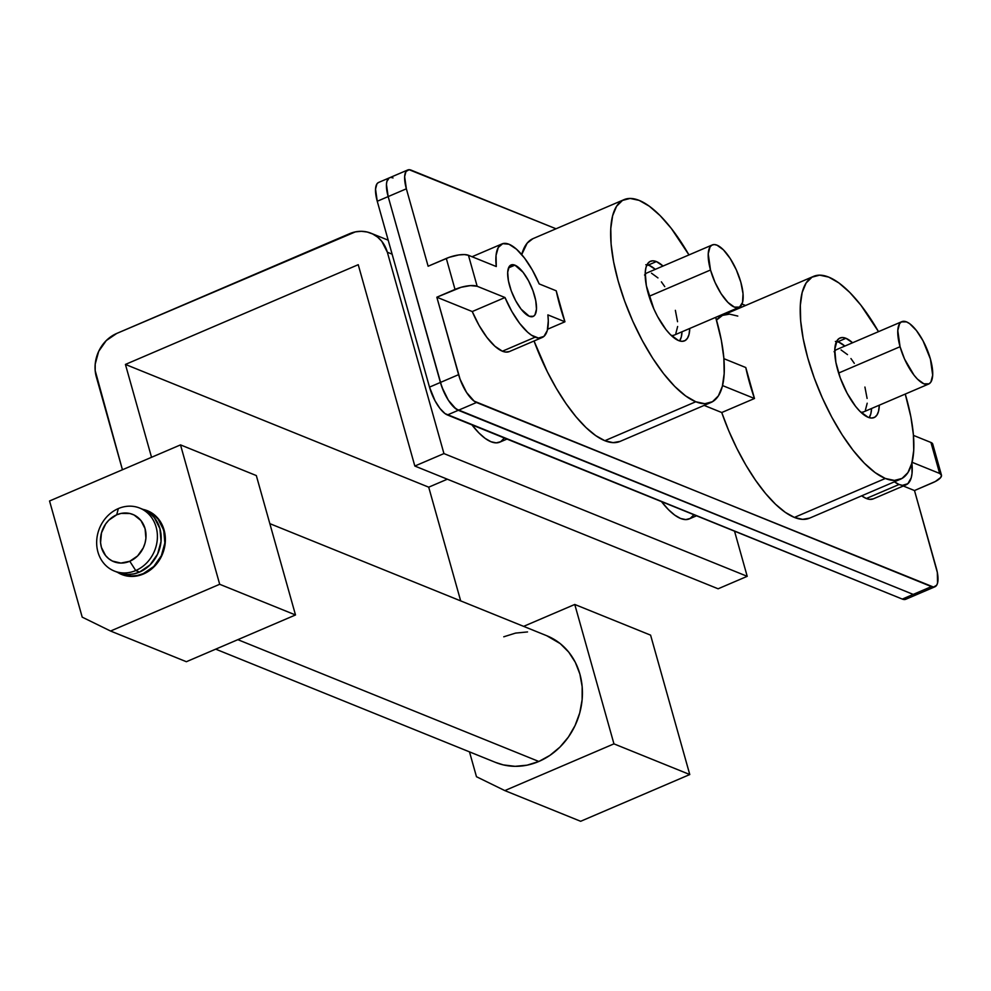 <?xml version="1.0" encoding="UTF-8"?>
<svg xmlns="http://www.w3.org/2000/svg" width="991" height="991" viewBox="0 0 991 991"><rect width="100%" height="100%" fill="white"/><g stroke="black" fill="none" stroke-linecap="round" stroke-linejoin="round"><path stroke-width="1.49" d="M114.299 571.039L118.09 572.563A33.954 29.755 -68 0 0 139.533 572.08L135.742 570.543A33.954 29.755 112 0 1 114.299 571.039A33.954 29.755 112 0 1 96.734 540.256A33.954 29.755 112 0 1 118.325 508.581L116.715 514.8A25.469 22.31 112 0 1 145.07 528.674A25.469 22.31 112 0 1 129.771 561.265L135.742 570.543A33.954 29.755 -68 0 0 156.132 527.101A33.954 29.755 -68 0 0 118.325 508.581A33.954 29.755 112 0 1 139.768 508.086A33.954 29.755 112 0 1 157.334 538.869A33.954 29.755 112 0 1 135.742 570.543L139.533 572.08A33.954 29.755 -68 0 0 161.124 540.405A33.954 29.755 -68 0 0 143.571 509.622L139.768 508.086M143.323 573.603L143.323 573.603A33.954 29.755 112 0 1 121.881 574.099A33.954 29.755 112 0 1 120.022 573.256L125.696 575.313L131.53 576.019L137.476 575.449L143.323 573.603L153.803 566.48L161.36 555.716L164.84 542.969L163.726 530.16L158.176 519.259L153.977 515.06L145.429 510.464A33.954 29.755 112 0 1 147.362 511.158A33.954 29.755 112 0 1 164.915 541.928A33.954 29.755 112 0 1 143.323 573.603M116.715 514.8L108.861 520.139L105.69 523.905L101.466 532.898L100.562 542.672L101.416 547.379L105.579 555.555L108.725 558.713L112.429 561.067L120.927 563.074L129.771 561.265L137.638 555.914L143.299 547.85L145.02 543.167L145.912 538.286L145.07 528.674L140.908 520.498L134.058 514.986L129.945 513.511L121.1 513.412L116.715 514.8L118.325 508.581A33.954 29.755 -68 0 0 97.936 552.024A33.954 29.755 -68 0 0 135.742 570.543L129.771 561.265A25.469 22.31 112 0 1 101.416 547.379A25.469 22.31 112 0 1 116.715 514.8M143.447 509.572L150.186 513.524L154.385 517.723L159.935 528.637L161.05 541.433L157.557 554.18L150.013 564.944L139.533 572.08L133.686 573.913L127.74 574.483L117.979 572.525M215.704 649.155L495.673 762.463A68.329 59.869 -68 0 0 538.831 761.472L237.852 639.666L538.831 761.472A68.329 59.869 -68 0 0 582.287 697.726A68.329 59.869 -68 0 0 546.933 635.801L269.837 523.644M747.214 576.328L734.529 531.164L747.214 576.328L443.943 453.581L747.214 576.328L718.116 588.79L414.833 466.043L358.234 264.696L414.833 466.043L718.116 588.79L747.214 576.328M392.126 254.167L387.345 252.234L443.943 453.581L414.833 466.043L443.943 453.581L387.345 252.234L392.126 254.167M349.538 233.715A33.954 29.755 112 0 1 370.981 233.219A33.954 29.755 112 0 1 387.345 252.234L381.795 241.321L377.596 237.122L372.666 233.975L367.165 232.018L361.331 231.299L355.373 231.882L116.727 333.447L349.538 233.715M96.325 376.89A33.954 29.755 112 0 1 116.727 333.447L106.248 340.582L98.691 351.334L95.21 364.093L95.186 370.609L122.438 469.759L96.325 376.89M151.536 457.297L125.423 364.428L428.707 487.176L460.679 600.88L428.707 487.176L125.423 364.428L358.234 264.696L125.423 364.428L151.536 457.297M447.337 479.198L428.707 487.176L447.337 479.198M495.45 762.376L503.341 764.903L515.085 766.328L527.063 765.176L538.831 761.472L549.918 755.377L559.903 747.127L568.413 737.031L575.102 725.474L579.735 712.913L582.113 699.807L582.163 686.689L579.871 674.041L575.325 662.36L568.71 652.103L560.262 643.642L546.698 635.702M527.522 631.936L515.543 633.1L503.775 636.792M378.24 182.641L376.877 183.992L375.539 189.132L377.249 201.26L429.499 387.122L440.413 382.452L388.162 196.59L377.249 201.26L429.499 387.122L435.037 400.81L439.979 408.49L445.058 413.619L902.318 599.084L913.231 594.402L458.313 410.286L447.399 414.956L902.318 599.084L906.183 599.072L907.545 597.722M932.704 445.219L932.742 444.117L930.945 442.469L939.654 473.45L912.092 462.289L939.654 473.45L941.45 475.098L940.756 477.439L935.38 481.477L914.495 490.545L903.309 486.011L914.495 490.545L937.325 572.426L937.548 583.067L936.644 585.26L933.522 587.068L476.498 402.495L458.313 410.286L453.469 406.756L448.353 400.228L441.899 387.072L388.162 196.59L440.413 382.452L429.499 387.122A25.469 9.192 66.8 0 0 447.399 414.956L458.313 410.286A25.469 9.192 -113.2 0 1 440.413 382.452L458.598 374.66L436.833 297.213L455.018 289.422L446.309 258.44L428.124 266.232L406.36 188.798L388.162 196.59A25.469 9.192 -113.2 0 1 389.513 177.785L378.599 182.455A25.469 9.192 66.8 0 0 377.249 201.26L388.162 196.59L386.453 184.45L386.874 181.502L389.153 177.959L386.874 181.502L386.453 184.45L388.162 196.59L440.413 382.452L443.77 391.693L448.353 400.228L455.971 408.936L913.231 594.402L915.325 594.86L918.459 593.052L917.096 594.402L913.231 594.402L902.318 599.084A25.469 9.192 66.8 0 0 905.824 599.258L916.737 594.575A25.469 9.192 -113.2 0 1 913.231 594.402L931.429 586.61L474.156 401.144L466.55 392.436L460.097 379.28L436.833 297.213L472.249 311.546L479.074 325.432L486.878 337.361L494.893 346.231L502.4 351.21A50.925 18.395 66.8 0 0 509.399 351.557L542.139 337.522A50.925 18.395 -113.2 0 1 535.14 337.175L502.4 351.21L505.732 352.065L509.436 351.532M542.139 337.522A50.925 18.395 -113.2 0 0 547.874 314.878L548.296 320.836L547.292 330.499L543.91 336.42L538.472 338.042L531.498 335.218L527.633 332.208L519.606 323.339L511.814 311.409L504.989 297.523L472.249 311.546A50.925 18.395 66.8 0 0 502.4 351.21L535.14 337.175A50.925 18.395 -113.2 0 1 504.989 297.523L477.154 286.263A16.971 5.413 -15.7 0 0 455.018 289.422L446.309 258.44A16.971 5.413 164.3 0 1 468.446 255.282L477.154 286.263L504.989 297.523L472.249 311.546L436.833 297.213L461.162 287.266L470.49 285.606L477.154 286.263L468.446 255.282L496.28 266.542A50.925 18.395 -113.2 0 1 502.028 243.91A50.925 18.395 -113.2 0 1 539.178 283.909L556.224 290.809A110.335 39.851 66.8 0 0 564.932 321.79L556.224 290.809L539.178 283.909L532.34 270.023L524.549 258.094L516.522 249.224L509.015 244.244L502.747 243.65L498.287 247.465L496.057 255.344L496.28 266.542L468.446 255.282L464.432 254.576L458.821 254.935L449.295 257.288L428.124 266.232L406.36 188.798A25.469 9.192 -113.2 0 1 407.697 169.994L389.513 177.785A25.469 9.192 -113.2 0 1 393.006 177.959M836.528 341.523A42.44 15.323 -113.2 0 1 844.84 346.082L838.869 342.18L835.376 341.437M838.609 373.05L900.063 346.714A33.954 12.264 -113.2 0 1 901.86 321.654A33.954 12.264 -113.2 0 1 930.4 358.99L932.68 375.168L930.896 382.018L929.075 383.827L923.934 383.839L917.468 379.132L914.049 375.205L904.548 359.039L900.063 346.714L897.784 330.548L899.568 323.685L901.389 321.889L906.517 321.877L909.651 323.673L916.415 330.511L923.005 340.755L930.4 358.99A33.954 12.264 -113.2 0 1 928.604 384.062A33.954 12.264 -113.2 0 1 900.063 346.714L838.609 373.05M901.86 321.654L836.379 349.699A33.954 12.264 66.8 0 0 834.732 350.888M863.595 411.872L861.117 412.479A33.954 12.264 66.8 0 0 863.124 412.107L928.604 384.062M871.572 408.49L870.854 413.705L869.144 417.645A42.44 15.323 -113.2 0 0 871.572 408.49M865.416 410.076L867.199 403.213M867.1 398.432L864.92 387.047M854.316 363.338L850.935 358.556M847.516 354.629L841.049 349.934M835.909 349.934L834.088 351.743M693.601 515.06L690.194 518.442L685.797 519.594L680.557 518.466L674.698 515.097L668.43 509.634L661.493 501.607A63.659 22.991 66.8 0 0 689.302 518.9L696.537 515.791M504.047 438.344L500.641 441.726L496.243 442.878L491.003 441.738L485.144 438.381L478.888 432.918L471.939 424.891A63.659 22.991 66.8 0 0 499.749 442.172L506.983 439.075M682.019 331.774A42.44 15.323 -113.2 0 1 679.591 340.929L681.3 336.99L682.019 331.774M674.053 335.156L671.564 335.763A33.954 12.264 66.8 0 0 673.57 335.392L739.051 307.346A33.954 12.264 -113.2 0 1 710.51 269.998L649.055 296.334L710.51 269.998L708.231 253.832L710.014 246.97L711.835 245.173L714.177 244.554L716.976 245.161L723.442 249.868L730.243 258.577L736.363 269.961L740.847 282.274A33.954 12.264 -113.2 0 1 739.051 307.346M740.847 282.274L743.027 293.658L742.556 302.379L739.521 307.111L734.381 307.111L727.914 302.404L721.114 293.708L715.007 282.324L710.51 269.998A33.954 12.264 -113.2 0 1 712.306 244.926A33.954 12.264 -113.2 0 1 740.847 282.274M712.306 244.926L646.838 272.983A33.954 12.264 66.8 0 0 645.178 274.173M645.822 264.721L649.316 265.464L655.286 269.354A42.44 15.323 -113.2 0 0 646.987 264.808M664.763 286.622L661.381 281.84M657.962 277.914L651.496 273.206M646.355 273.219L644.534 275.027M675.862 333.36L677.646 326.497M677.547 321.716L675.367 310.332M143.435 574A34.375 30.126 112 0 1 121.72 574.495A34.375 30.126 112 0 1 117.508 572.327L125.584 575.721L131.493 576.44L137.514 575.858L143.435 574L154.039 566.778L161.682 555.889L165.212 542.969L165.237 536.366L161.793 524.128L158.473 518.962L154.224 514.713L149.22 511.529L142.977 509.386A34.375 30.126 112 0 1 147.51 510.761A34.375 30.126 112 0 1 165.299 541.928A34.375 30.126 112 0 1 143.435 574M219.692 584.281L110.558 631.032L82.203 617.145L49.55 500.988L180.511 444.885L219.692 584.281L180.511 444.885L256.322 475.569L295.504 614.965L186.382 661.715L110.558 631.032L186.382 661.715L295.504 614.965L219.692 584.281L295.504 614.965L256.322 475.569L180.511 444.885L49.55 500.988L82.203 617.145L110.558 631.032L219.692 584.281M613.949 743.857L504.828 790.595L476.473 776.721L469.486 751.872L476.473 776.721L504.828 790.595L580.652 821.291L504.828 790.595L613.949 743.857L574.768 604.46L613.949 743.857L689.773 774.541L580.652 821.291L689.773 774.541L613.949 743.857M523.632 626.362L574.768 604.46L650.592 635.144L689.773 774.541L650.592 635.144L574.768 604.46L523.632 626.362M514.899 265.154A28.008 10.121 -113.2 0 1 533.158 291.267A28.008 10.121 -113.2 0 1 533.108 316.463A28.008 10.121 -113.2 0 1 529.268 316.265L521.105 309.155L515.667 300.707L511.207 290.735L508.408 280.763L507.689 272.302L509.163 266.653L510.662 265.167L514.899 265.154L523.062 272.277L528.488 280.726L532.947 290.697L535.747 300.669L536.478 309.118L535.004 314.779L533.505 316.265L529.268 316.265A28.008 10.121 -113.2 0 1 511.009 290.165A28.008 10.121 -113.2 0 1 511.046 264.969A28.008 10.121 -113.2 0 1 514.899 265.154L508.532 267.88L514.899 265.154M845.93 338.29A43.282 15.633 -113.2 0 1 852.57 342.762L845.93 338.29L837.754 341.796L845.93 338.29L842.362 337.522L839.377 338.303L837.061 340.607L834.781 349.34L835.896 362.409L840.232 377.819L847.119 393.229L855.518 406.285L859.891 411.29L868.128 417.285A43.282 15.633 -113.2 0 1 839.91 376.939A43.282 15.633 -113.2 0 1 839.984 338.005A43.282 15.633 -113.2 0 1 845.93 338.29M879.314 405.183A43.282 15.633 -113.2 0 1 874.074 417.583A43.282 15.633 -113.2 0 1 868.128 417.285L871.684 418.053L874.681 417.273L876.998 414.981L878.546 411.253L879.314 405.183M656.376 261.574A43.282 15.633 -113.2 0 1 663.029 266.046L656.376 261.574L652.821 260.806L649.823 261.587L647.507 263.891L645.959 267.607L645.228 272.624L646.343 285.693L653.862 308.957L657.566 316.513L665.964 329.569L670.337 334.562L678.575 340.57L682.142 341.338L685.128 340.557L687.444 338.253L688.993 334.537L689.761 328.455A43.282 15.633 -113.2 0 1 684.521 340.867A43.282 15.633 -113.2 0 1 678.575 340.57A43.282 15.633 -113.2 0 1 650.369 300.223A43.282 15.633 -113.2 0 1 650.43 261.277A43.282 15.633 -113.2 0 1 656.376 261.574L648.201 265.08L656.376 261.574M911.819 462.178L912.042 473.388L911.225 477.798L907.843 483.719L902.417 485.342L899.085 484.475L866.345 498.498A50.925 18.395 66.8 0 1 861.687 495.834L866.345 498.498A50.925 18.395 66.8 0 0 873.331 498.845L906.071 484.822A50.925 18.395 -113.2 0 1 899.085 484.475L866.345 498.498L869.677 499.365L873.368 498.832M911.906 462.995A50.925 18.395 -113.2 0 1 906.071 484.822M710.931 402.495A110.335 39.851 -113.2 0 1 695.781 401.751L704.849 403.709L712.479 401.714L718.388 395.867L722.34 386.366L724.173 373.595L723.839 358.024L721.337 340.272L715.7 317.343A110.335 39.851 -113.2 0 1 710.931 402.495L619.982 441.453A110.335 39.851 66.8 0 1 604.832 440.71L595.715 435.619L585.991 427.542L575.969 416.728L565.972 403.523L556.31 388.336L547.267 371.625L534.038 340.991A110.335 39.851 66.8 0 0 604.832 440.71L695.781 401.751A110.335 39.851 -113.2 0 1 623.859 298.91A110.335 39.851 -113.2 0 1 624.033 199.649A110.335 39.851 -113.2 0 1 639.183 200.393A110.335 39.851 -113.2 0 1 688.968 254.935L671.328 228.45L660.192 215.691L649.34 206.227L639.183 200.393L630.103 198.435L622.472 200.43L616.563 206.277L612.624 215.778L610.778 228.549L611.113 244.12L613.615 261.872L618.198 281.122L624.664 301.153L632.778 321.171L642.218 340.421L652.635 358.16L663.623 373.694L674.76 386.453L685.611 395.917L695.781 401.751L604.832 440.71L613.07 442.643L620.168 441.379M564.932 321.79L547.614 329.21L564.932 321.79L547.874 314.878L564.932 321.79M624.033 199.649L533.084 238.608A110.335 39.851 66.8 0 0 521.724 254.576L527.175 243.117L532.91 238.682M900.472 479.21A110.335 39.851 -113.2 0 1 885.322 478.467L894.402 480.424L902.033 478.43L907.942 472.583L911.881 463.082L913.727 450.31L913.392 434.739L910.89 416.988L905.254 394.071A110.335 39.851 -113.2 0 1 900.472 479.21L809.536 518.169A110.335 39.851 66.8 0 1 794.386 517.426L785.268 512.335L775.544 504.258L765.523 493.444L755.526 480.239L745.851 465.052L736.821 448.341L728.695 430.651L721.745 412.529L704.143 405.406L721.745 412.529L754.485 398.506L722.538 385.573L754.485 398.506L745.777 367.525A110.335 39.851 66.8 0 0 754.485 398.506L721.745 412.529A110.335 39.851 66.8 0 0 794.386 517.426L885.322 478.467A110.335 39.851 -113.2 0 1 813.413 375.626A110.335 39.851 -113.2 0 1 813.574 276.365A110.335 39.851 -113.2 0 1 828.724 277.108A110.335 39.851 -113.2 0 1 878.509 331.651L860.882 305.166L849.745 292.407L838.894 282.943L828.724 277.108L819.656 275.151L812.025 277.146L806.117 283.005L802.165 292.494L800.332 305.278L800.666 320.836L803.168 338.588L807.739 357.838L814.218 377.868L822.319 397.887L831.771 417.137L842.189 434.876L853.177 450.41L864.313 463.169L875.164 472.633L885.322 478.467L794.386 517.426L802.623 519.358L809.721 518.095M813.574 276.365L722.637 315.324A110.335 39.851 66.8 0 0 716.505 320.105L722.451 315.398L729.549 314.135L737.787 316.067M389.513 177.785A25.469 9.192 66.8 0 0 388.162 196.59L406.36 188.798L404.638 176.658L405.976 171.517L409.11 169.709L556.025 228.785L411.203 170.167A25.469 9.192 -113.2 0 0 407.697 169.994M741.999 304.051L745.579 305.501L741.999 304.051M458.313 410.286L913.231 594.402L458.313 410.286L476.498 402.495A25.469 9.192 -113.2 0 1 458.598 374.66L440.413 382.452A25.469 9.192 66.8 0 0 458.313 410.286M941.45 475.085L932.742 444.104A16.971 5.413 164.3 0 0 930.945 442.469L913.442 435.383L930.945 442.469L939.654 473.45A16.971 5.413 -15.7 0 1 941.45 475.085A16.971 5.413 -15.7 0 1 932.692 482.753L914.495 490.545L936.272 567.979A25.469 9.192 -113.2 0 1 934.922 586.783A25.469 9.192 -113.2 0 1 931.429 586.61L913.231 594.402A25.469 9.192 66.8 0 0 916.737 594.575L934.922 586.783M899.085 484.475A50.925 18.395 -113.2 0 1 894.415 481.812L899.085 484.475M745.777 367.525L723.888 358.668L745.777 367.525M151.734 512.929L147.461 511.207M126.253 575.87L122.004 574.148M371.092 233.269L388.199 240.194M501.991 243.922L472.05 256.743"/></g></svg>

